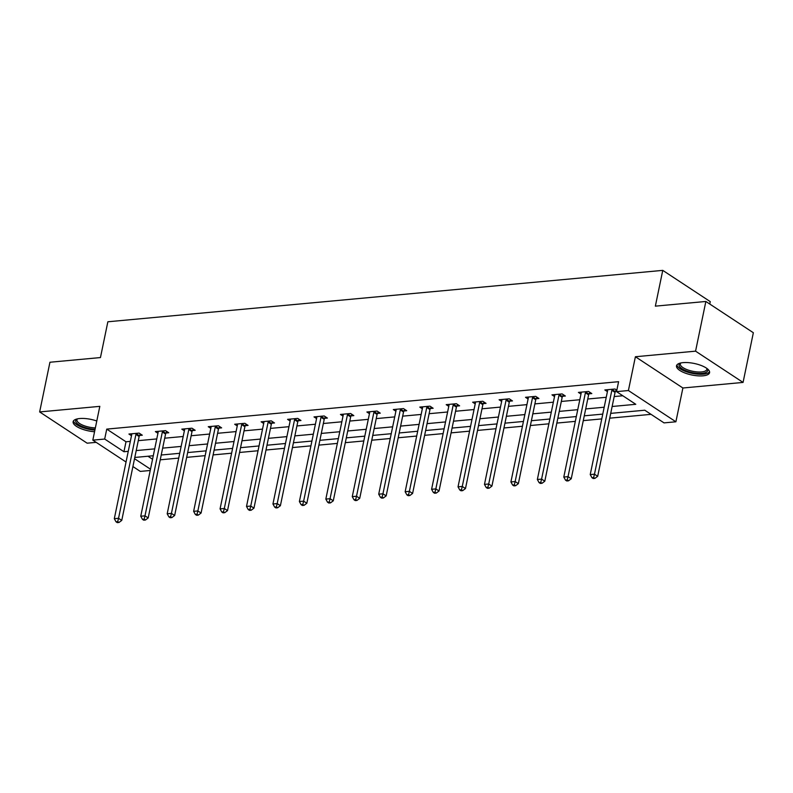 <?xml version="1.0" encoding="UTF-8"?>
<svg xmlns="http://www.w3.org/2000/svg" width="793" height="793" viewBox="0 0 793 793"><rect width="100%" height="100%" fill="white"/><g stroke="black" fill="none" stroke-linecap="round" stroke-linejoin="round"><path stroke-width="1.19" d="M96.786 421.004A16.891 5.888 -168.3 0 0 79.657 418.535A16.891 5.888 -168.3 0 0 73.125 421.698A16.891 5.888 -168.3 0 0 94.565 431.739M703.054 375.823A16.891 5.888 -168.3 0 0 709.586 372.651A16.891 5.888 -168.3 0 0 700.953 365.395A16.891 5.888 -168.3 0 0 683.031 362.639A16.891 5.888 -168.3 0 0 676.508 365.801A16.891 5.888 -168.3 0 0 685.132 373.067A16.891 5.888 -168.3 0 0 703.054 375.823M150.224 470.487L140.311 471.409L132.907 466.542M709.755 304.036L710.25 301.627L662.76 270.373L107.858 321.78L100.453 357.564L49.939 362.242L39.65 411.934L87.141 443.188L96.171 442.355M662.76 270.373L655.355 306.148L705.859 301.469L753.35 332.733L743.061 382.424L695.57 351.16L635.401 356.741L628.403 390.533L675.894 421.787L664.028 422.887L644.778 410.219L610.719 413.371M635.401 356.741L682.892 387.995L743.061 382.424M682.892 387.995L675.894 421.787M160.236 459.811L178.722 458.096M186.672 457.363L205.159 455.648M213.119 454.914L231.606 453.2M239.555 452.466L258.042 450.751M266.002 450.018L284.479 448.303M292.439 447.569L310.925 445.854M318.875 445.121L337.362 443.406M345.322 442.663L363.809 440.958M371.758 440.214L390.245 438.509M398.195 437.766L416.682 436.051M424.642 435.317L443.128 433.602M451.078 432.869L469.565 431.154M477.515 430.421L496.002 428.706M503.961 427.972L522.448 426.257M530.398 425.524L548.885 423.809M556.845 423.075L575.321 421.361M583.281 420.617L601.768 418.912M609.718 418.169L651.043 414.342M705.859 301.469L695.57 351.16M147.964 456.243L152.553 459.266M612.137 406.492L635.788 404.301L616.538 391.633L618.599 381.691L106.748 429.112L125.998 441.78L130.32 441.384M138.269 440.65L156.756 438.935M164.716 438.192L183.203 436.487M191.153 435.744L209.639 434.039M217.589 433.295L236.076 431.58M244.036 430.847L262.523 429.132M270.472 428.398L288.959 426.684M296.919 425.95L315.396 424.235M323.356 423.502L341.842 421.787M349.792 421.053L368.279 419.338M376.239 418.605L394.716 416.89M402.675 416.147L421.162 414.442M429.112 413.698L447.599 411.993M455.559 411.25L474.045 409.535M481.995 408.801L500.482 407.087M508.432 406.353L526.919 404.638M534.879 403.905L553.365 402.19M561.315 401.456L579.802 399.741M587.762 399.008L606.239 397.293M614.198 396.559L622.812 395.757M616.835 390.206L615.021 389.006L604.851 389.948L607.418 391.633M615.487 391.375L616.617 391.266M589.05 393.824L591.796 393.566L588.584 391.455L578.414 392.396L580.972 394.081M562.604 396.272L565.35 396.024L562.138 393.913L551.978 394.855L554.535 396.54M536.167 398.72L538.913 398.473L535.701 396.361L525.531 397.303L528.088 398.988M509.73 401.169L512.466 400.921L509.265 398.81L499.094 399.751L501.652 401.436M483.284 403.627L486.03 403.369L482.818 401.258L472.648 402.2L475.215 403.885M456.847 406.075L459.593 405.818L456.381 403.706L446.211 404.648L448.769 406.333M430.411 408.524L433.147 408.266L429.945 406.155L419.775 407.096L422.332 408.782M403.964 410.972L406.71 410.715L403.498 408.603L393.328 409.545L395.895 411.23M377.527 413.421L380.273 413.163L377.062 411.052L366.891 411.993L369.449 413.678M351.081 415.869L353.827 415.621L350.625 413.5L340.455 414.442L343.012 416.127M324.644 418.317L327.39 418.07L324.178 415.958L314.008 416.9L316.576 418.585M298.208 420.766L300.953 420.518L297.742 418.407L287.572 419.348L290.129 421.033M271.761 423.214L274.507 422.966L271.295 420.855L261.135 421.797L263.692 423.482M245.324 425.672L248.07 425.415L244.859 423.303L234.688 424.245L237.246 425.93M218.888 428.121L221.624 427.863L218.422 425.752L208.252 426.693L210.809 428.379M192.441 430.569L195.187 430.312L191.975 428.2L181.805 429.142L184.373 430.827M166.005 433.018L168.75 432.76L165.539 430.649L155.369 431.59L157.926 433.275M139.568 435.466L142.304 435.208L139.102 433.097L128.932 434.039L131.489 435.724M126.047 462.022L92.821 440.145L99.819 406.353L39.65 411.934M92.821 440.145L104.686 439.044L123.936 451.723L128.258 451.326M106.748 429.112L104.686 439.044M616.538 391.633L628.403 390.533M134.532 458.701L150.492 469.198M602.759 414.105L584.272 415.819M576.323 416.553L557.836 418.268M549.876 419.011L531.389 420.716M523.439 421.46L504.953 423.165M497.003 423.908L478.516 425.623M470.556 426.356L452.069 428.071M444.12 428.805L425.633 430.52M417.683 431.253L399.196 432.968M391.236 433.702L372.75 435.416M364.8 436.15L346.313 437.865M338.353 438.608L319.876 440.313M311.917 441.057L293.43 442.762M285.48 443.505L266.993 445.22M259.033 445.953L240.547 447.668M232.597 448.402L214.11 450.117M206.16 450.85L187.673 452.565M179.714 453.299L161.227 455.013M153.277 455.747L134.79 457.462M136.218 450.583L154.704 448.868M162.654 448.134L181.141 446.419M189.091 445.686L207.578 443.971M215.537 443.237L234.024 441.523M241.974 440.789L260.461 439.074M268.421 438.341L286.897 436.626M294.857 435.892L313.344 434.177M321.294 433.434L339.781 431.729M347.74 430.986L366.217 429.281M374.177 428.537L392.664 426.822M400.614 426.089L419.101 424.374M427.06 423.64L445.547 421.926M453.497 421.192L471.984 419.477M479.934 418.744L498.42 417.029M506.38 416.295L524.867 414.58M532.817 413.837L551.304 412.132M559.263 411.389L577.74 409.684M585.7 408.94L604.187 407.225M125.998 441.78L123.936 451.723M612.275 389.264L612.117 389.561A2.161 1.527 -56.6 0 0 611.839 390.315L594.472 474.194L590.23 474.591L607.607 390.711A2.161 1.527 -56.6 0 0 607.636 389.978L607.597 389.7M616.3 389.849L615.328 391.673A2.161 1.527 -56.6 0 0 615.051 392.426L597.684 476.306L594.472 474.194L593.63 477.535L591.935 477.693L593.214 478.536L594.909 478.377L593.63 477.535M594.909 478.377L597.684 476.306M590.23 474.591L591.935 477.693M707.069 368.567A14.621 5.095 11.7 0 1 703.024 373.225A14.621 5.095 11.7 0 1 687.799 371.411A14.621 5.095 11.7 0 1 680.434 363.055M680.85 362.956A13.531 4.718 -168.3 0 0 680.325 363.898A13.531 4.718 -168.3 0 0 688.413 370.133A13.531 4.718 -168.3 0 0 706.831 369.389A13.531 4.718 -168.3 0 0 706.722 368.319M676.915 364.919A16.782 5.848 -168.3 0 0 686.976 371.967A16.782 5.848 -168.3 0 0 709.557 371.679M73.531 420.815A16.782 5.848 -168.3 0 0 94.902 430.113M95.071 429.31A14.621 5.095 11.7 0 1 79.419 425.127A14.621 5.095 11.7 0 1 77.05 418.952M77.476 418.863A13.531 4.718 -168.3 0 0 76.951 419.794A13.531 4.718 -168.3 0 0 95.358 427.903M585.839 391.712L585.68 392.01A2.161 1.527 -56.6 0 0 585.403 392.763L568.036 476.652L563.793 477.039L581.17 393.159A2.161 1.527 -56.6 0 0 581.2 392.426L581.16 392.148M589.863 392.297L588.892 394.121A2.161 1.527 -56.6 0 0 588.614 394.874L571.238 478.764L568.036 476.652L567.183 479.983L565.488 480.142L566.777 480.984L568.472 480.826L567.183 479.983M568.472 480.826L571.238 478.764M563.793 477.039L565.488 480.142M559.402 394.161L559.234 394.468A2.161 1.527 -56.6 0 0 558.966 395.221L541.589 479.101L537.357 479.487L554.723 395.608A2.161 1.527 -56.6 0 0 554.753 394.874L554.713 394.597M563.417 394.745L562.445 396.579A2.161 1.527 -56.6 0 0 562.168 397.333L544.801 481.212L541.589 479.101L540.747 482.431L539.052 482.59L540.34 483.433L542.035 483.274L540.747 482.431M542.035 483.274L544.801 481.212M537.357 479.487L539.052 482.59M532.955 396.609L532.797 396.916A2.161 1.527 -56.6 0 0 532.519 397.67L515.153 481.549L510.91 481.936L528.287 398.056A2.161 1.527 -56.6 0 0 528.316 397.333L528.277 397.045M536.98 397.204L536.009 399.028A2.161 1.527 -56.6 0 0 535.731 399.781L518.364 483.661L515.153 481.549L514.31 484.88L512.615 485.038L513.894 485.881L515.589 485.722L514.31 484.88M515.589 485.722L518.364 483.661M510.91 481.936L512.615 485.038M506.519 399.057L506.36 399.365A2.161 1.527 -56.6 0 0 506.083 400.118L488.706 483.998L484.473 484.384L501.84 400.505A2.161 1.527 -56.6 0 0 501.88 399.781L501.84 399.494M510.543 399.652L509.562 401.476A2.161 1.527 -56.6 0 0 509.294 402.229L491.918 486.109L488.706 483.998L487.864 487.328L486.168 487.487L487.457 488.329L489.152 488.181L487.864 487.328M489.152 488.181L491.918 486.109M484.473 484.384L486.168 487.487M480.082 401.516L479.914 401.813A2.161 1.527 -56.6 0 0 479.646 402.566L462.269 486.446L458.037 486.843L475.404 402.953A2.161 1.527 -56.6 0 0 475.433 402.229L475.394 401.942M484.097 402.101L483.125 403.924A2.161 1.527 -56.6 0 0 482.848 404.678L465.481 488.557L462.269 486.446L461.427 489.777L459.732 489.935L461.011 490.788L462.706 490.629L461.427 489.777M462.706 490.629L465.481 488.557M458.037 486.843L459.732 489.935M453.636 403.964L453.477 404.261A2.161 1.527 -56.6 0 0 453.2 405.015L435.833 488.894L431.59 489.291L448.967 405.411A2.161 1.527 -56.6 0 0 448.997 404.678L448.957 404.39M457.66 404.549L456.689 406.373A2.161 1.527 -56.6 0 0 456.411 407.126L439.035 491.006L435.833 488.894L434.99 492.235L433.295 492.384L434.574 493.236L436.269 493.077L434.99 492.235M436.269 493.077L439.035 491.006M431.59 489.291L433.295 492.384M427.199 406.412L427.04 406.71A2.161 1.527 -56.6 0 0 426.763 407.463L409.386 491.343L405.154 491.739L422.52 407.86A2.161 1.527 -56.6 0 0 422.55 407.126L422.51 406.839M431.223 406.997L430.242 408.821A2.161 1.527 -56.6 0 0 429.975 409.575L412.598 493.454L409.386 491.343L408.544 494.683L406.849 494.842L408.137 495.684L409.832 495.526L408.544 494.683M409.832 495.526L412.598 493.454M405.154 491.739L406.849 494.842M400.762 408.861L400.594 409.158A2.161 1.527 -56.6 0 0 400.316 409.912L382.95 493.791L378.717 494.188L396.084 410.308A2.161 1.527 -56.6 0 0 396.113 409.575L396.074 409.297M404.777 409.446L403.806 411.27A2.161 1.527 -56.6 0 0 403.528 412.023L386.161 495.903L382.95 493.791L382.107 497.132L380.412 497.29L381.691 498.133L383.386 497.974L382.107 497.132M383.386 497.974L386.161 495.903M378.717 494.188L380.412 497.29M374.316 411.309L374.157 411.607A2.161 1.527 -56.6 0 0 373.88 412.36L356.513 496.24L352.27 496.636L369.647 412.756A2.161 1.527 -56.6 0 0 369.677 412.023L369.637 411.745M378.34 411.894L377.369 413.718A2.161 1.527 -56.6 0 0 377.091 414.471L359.715 498.361L356.513 496.24L355.67 499.58L353.975 499.739L355.254 500.581L356.949 500.423L355.67 499.58M356.949 500.423L359.715 498.361M352.27 496.636L353.975 499.739M347.879 413.758L347.721 414.055A2.161 1.527 -56.6 0 0 347.443 414.808L330.066 498.698L325.834 499.084L343.2 415.205A2.161 1.527 -56.6 0 0 343.23 414.471L343.191 414.194M351.904 414.342L350.922 416.176A2.161 1.527 -56.6 0 0 350.645 416.93L333.278 500.809L330.066 498.698L329.224 502.028L327.529 502.187L328.817 503.03L330.512 502.871L329.224 502.028M330.512 502.871L333.278 500.809M325.834 499.084L327.529 502.187M321.433 416.206L321.274 416.513A2.161 1.527 -56.6 0 0 320.996 417.267L303.63 501.146L299.387 501.533L316.764 417.653A2.161 1.527 -56.6 0 0 316.794 416.92L316.754 416.642M325.457 416.791L324.486 418.625A2.161 1.527 -56.6 0 0 324.208 419.378L306.841 503.258L303.63 501.146L302.787 504.477L301.092 504.635L302.371 505.478L304.066 505.319L302.787 504.477M304.066 505.319L306.841 503.258M299.387 501.533L301.092 504.635M294.996 418.654L294.837 418.962A2.161 1.527 -56.6 0 0 294.56 419.715L277.193 503.595L272.951 503.981L290.327 420.102A2.161 1.527 -56.6 0 0 290.357 419.378L290.317 419.091M299.02 419.249L298.049 421.073A2.161 1.527 -56.6 0 0 297.771 421.826L280.395 505.706L277.193 503.595L276.341 506.925L274.646 507.084L275.934 507.926L277.629 507.778L276.341 506.925M277.629 507.778L280.395 505.706M272.951 503.981L274.646 507.084M268.559 421.103L268.401 421.41A2.161 1.527 -56.6 0 0 268.123 422.163L250.747 506.043L246.514 506.44L263.881 422.55A2.161 1.527 -56.6 0 0 263.91 421.826L263.871 421.539M272.574 421.698L271.602 423.521A2.161 1.527 -56.6 0 0 271.325 424.275L253.958 508.154L250.747 506.043L249.904 509.374L248.209 509.532L249.498 510.375L251.193 510.226L249.904 509.374M251.193 510.226L253.958 508.154M246.514 506.44L248.209 509.532M242.113 423.561L241.954 423.858A2.161 1.527 -56.6 0 0 241.677 424.612L224.31 508.491L220.067 508.888L237.444 424.998A2.161 1.527 -56.6 0 0 237.474 424.275L237.434 423.987M246.137 424.146L245.166 425.97A2.161 1.527 -56.6 0 0 244.888 426.723L227.522 510.603L224.31 508.491L223.467 511.832L221.772 511.981L223.051 512.833L224.746 512.675L223.467 511.832M224.746 512.675L227.522 510.603M220.067 508.888L221.772 511.981M215.676 426.01L215.518 426.307A2.161 1.527 -56.6 0 0 215.24 427.06L197.863 510.94L193.631 511.336L210.997 427.457A2.161 1.527 -56.6 0 0 211.037 426.723L210.997 426.436M219.701 426.594L218.719 428.418A2.161 1.527 -56.6 0 0 218.452 429.172L201.075 513.051L197.863 510.94L197.021 514.28L195.326 514.429L196.614 515.281L198.309 515.123L197.021 514.28M198.309 515.123L201.075 513.051M193.631 511.336L195.326 514.429M189.24 428.458L189.071 428.755A2.161 1.527 -56.6 0 0 188.803 429.509L171.427 513.388L167.194 513.785L184.561 429.905A2.161 1.527 -56.6 0 0 184.591 429.172L184.551 428.894M193.254 429.043L192.283 430.867A2.161 1.527 -56.6 0 0 192.005 431.62L174.638 515.5L171.427 513.388L170.584 516.729L168.889 516.887L170.178 517.73L171.873 517.571L170.584 516.729M171.873 517.571L174.638 515.5M167.194 513.785L168.889 516.887M162.793 430.906L162.634 431.204A2.161 1.527 -56.6 0 0 162.357 431.957L144.99 515.837L140.748 516.233L158.124 432.354A2.161 1.527 -56.6 0 0 158.154 431.62L158.114 431.342M166.817 431.491L165.846 433.315A2.161 1.527 -56.6 0 0 165.568 434.068L148.192 517.948L144.99 515.837L144.148 519.177L142.453 519.336L143.731 520.178L145.426 520.02L144.148 519.177M145.426 520.02L148.192 517.948M140.748 516.233L142.453 519.336M136.356 433.355L136.198 433.652A2.161 1.527 -56.6 0 0 135.92 434.405L118.544 518.285L114.311 518.681L131.678 434.802A2.161 1.527 -56.6 0 0 131.717 434.068L131.678 433.791M140.381 433.94L139.399 435.763A2.161 1.527 -56.6 0 0 139.132 436.517L121.755 520.406L118.544 518.285L117.701 521.625L116.006 521.784L117.295 522.627L118.99 522.468L117.701 521.625M118.99 522.468L121.755 520.406M114.311 518.681L116.006 521.784M612.117 389.561L615.328 391.673M611.839 390.315L615.051 392.426M585.68 392.01L588.892 394.121M585.403 392.763L588.614 394.874M559.234 394.468L562.445 396.579M558.966 395.221L562.168 397.333M532.797 396.916L536.009 399.028M532.519 397.67L535.731 399.781M506.36 399.365L509.562 401.476M506.083 400.118L509.294 402.229M479.914 401.813L483.125 403.924M479.646 402.566L482.848 404.678M453.477 404.261L456.689 406.373M453.2 405.015L456.411 407.126M427.04 406.71L430.242 408.821M426.763 407.463L429.975 409.575M400.594 409.158L403.806 411.27M400.316 409.912L403.528 412.023M374.157 411.607L377.369 413.718M373.88 412.36L377.091 414.471M347.721 414.055L350.922 416.176M347.443 414.808L350.645 416.93M321.274 416.513L324.486 418.625M320.996 417.267L324.208 419.378M294.837 418.962L298.049 421.073M294.56 419.715L297.771 421.826M268.401 421.41L271.602 423.521M268.123 422.163L271.325 424.275M241.954 423.858L245.166 425.97M241.677 424.612L244.888 426.723M215.518 426.307L218.719 428.418M215.24 427.06L218.452 429.172M189.071 428.755L192.283 430.867M188.803 429.509L192.005 431.62M162.634 431.204L165.846 433.315M162.357 431.957L165.568 434.068M136.198 433.652L139.399 435.763M135.92 434.405L139.132 436.517"/></g></svg>
